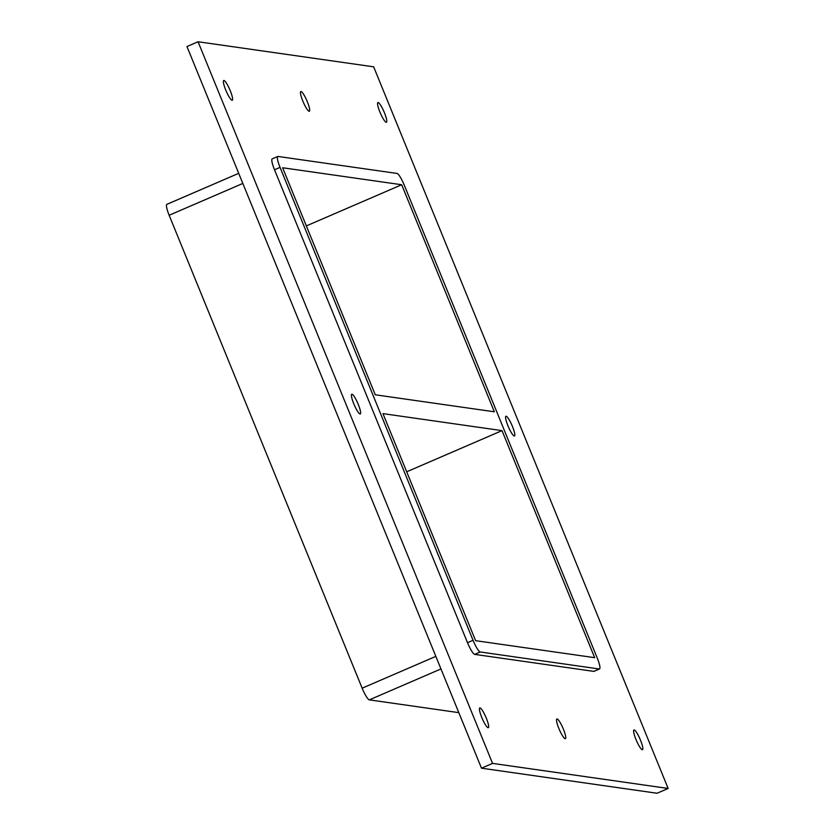 <?xml version="1.0" encoding="UTF-8"?>
<svg xmlns="http://www.w3.org/2000/svg" width="835" height="835" viewBox="0 0 835 835"><rect width="100%" height="100%" fill="white"/><g stroke="black" fill="none" stroke-linecap="round" stroke-linejoin="round"><path stroke-width="1.25" d="M232.026 100.273A10.751 1.952 -113.4 0 1 225.972 90.608A10.751 1.952 -113.4 0 1 223.728 80.515A10.751 1.952 -113.4 0 1 229.782 89.606A10.751 1.952 -113.4 0 1 232.255 100.252A10.751 1.952 -113.4 0 1 232.026 100.273M565.159 738.714A10.751 1.952 -113.4 0 1 559.106 729.049A10.751 1.952 -113.4 0 1 556.872 718.956A10.751 1.952 -113.4 0 1 562.915 728.047A10.751 1.952 -113.4 0 1 565.389 738.693A10.751 1.952 -113.4 0 1 565.159 738.714M309.117 111.285A10.751 1.952 -113.4 0 1 303.053 101.62A10.751 1.952 -113.4 0 1 300.819 91.526A10.751 1.952 -113.4 0 1 306.863 100.618A10.751 1.952 -113.4 0 1 309.336 111.253A10.751 1.952 -113.4 0 1 309.117 111.285M514.224 436.006A10.751 1.952 -113.4 0 1 508.171 426.341A10.751 1.952 -113.4 0 1 505.927 416.248A10.751 1.952 -113.4 0 1 511.98 425.339A10.751 1.952 -113.4 0 1 514.454 435.985A10.751 1.952 -113.4 0 1 514.224 436.006M360.052 413.993A10.751 1.952 -113.4 0 1 353.998 404.328A10.751 1.952 -113.4 0 1 351.754 394.235A10.751 1.952 -113.4 0 1 357.808 403.326A10.751 1.952 -113.4 0 1 360.271 413.962A10.751 1.952 -113.4 0 1 360.052 413.993M488.078 727.702A10.751 1.952 -113.4 0 1 482.014 718.037A10.751 1.952 -113.4 0 1 479.781 707.944A10.751 1.952 -113.4 0 1 485.834 717.046A10.751 1.952 -113.4 0 1 488.298 727.682A10.751 1.952 -113.4 0 1 488.078 727.702M386.198 122.286A10.751 1.952 -113.4 0 1 380.144 112.621A10.751 1.952 -113.4 0 1 377.9 102.528A10.751 1.952 -113.4 0 1 383.954 111.629A10.751 1.952 -113.4 0 1 386.428 122.265A10.751 1.952 -113.4 0 1 386.198 122.286M642.251 749.726A10.751 1.952 -113.4 0 1 636.197 740.05A10.751 1.952 -113.4 0 1 633.953 729.957A10.751 1.952 -113.4 0 1 640.007 739.058A10.751 1.952 -113.4 0 1 642.48 749.694A10.751 1.952 -113.4 0 1 642.251 749.726M401.677 184.744L282.616 167.751L375.27 394.788L494.33 411.791L401.677 184.744L306.351 225.909M502.023 430.63L382.962 413.628L475.616 640.675L594.677 657.677L502.023 430.63L406.697 471.796M668.146 788.459L657.051 793.25L481.471 768.179L186.967 46.541L198.062 41.75L373.652 66.821L668.146 788.459L492.556 763.388L198.062 41.75M274.506 169.776L280.049 167.376A12.285 2.223 -113.4 0 1 277.752 156.469L272.21 158.869A12.285 2.223 66.6 0 0 274.506 169.776L467.506 642.699A12.285 2.223 66.6 0 0 474.687 654.379L593.748 671.371A12.285 2.223 66.6 0 0 593.998 671.35L599.54 668.95A12.285 2.223 -113.4 0 1 599.29 668.981L593.748 671.371M492.556 763.388L481.471 768.179M277.752 156.469A12.285 2.223 -113.4 0 1 278.003 156.448L397.063 173.44A12.285 2.223 -113.4 0 1 404.244 185.12L597.244 658.043A12.285 2.223 -113.4 0 1 599.54 668.95M474.687 654.379L480.229 651.978L599.29 668.981M458.801 712.641L369.331 699.866L440.964 668.939M480.229 651.978A12.285 2.223 -113.4 0 1 473.048 640.309L467.506 642.699M435.839 656.373L362.15 688.186A12.285 2.223 66.6 0 0 369.331 699.866M280.049 167.376L473.048 640.309M362.15 688.186L169.15 215.263L242.839 183.449M238.716 173.325L166.854 204.356A12.285 2.223 66.6 0 0 169.15 215.263"/></g></svg>
